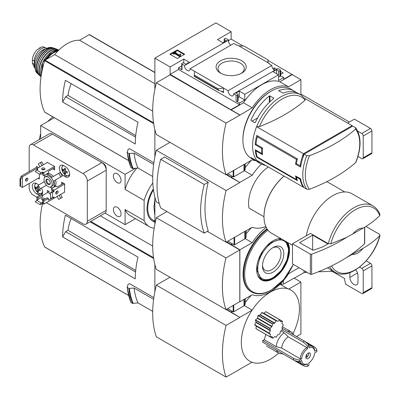 <?xml version="1.0" encoding="UTF-8"?>
<svg xmlns="http://www.w3.org/2000/svg" width="400" height="400" viewBox="0 0 400 400"><rect width="100%" height="100%" fill="white"/><g stroke="black" fill="none" stroke-linecap="round" stroke-linejoin="round"><path stroke-width="0.6" d="M274.06 69.98L274.78 70.115M280.56 73.455L281.38 73.925M230.89 45.125A3.905 2.255 60 0 1 228.28 40.265L228.49 39.92L226.21 38.6A1.025 0.595 0 0 0 224.76 38.6L224.465 38.77A1.025 0.595 0 0 0 224.165 39.19A1.025 0.595 0 0 0 224.465 39.605L226.5 40.78L223.015 42.795L217.495 39.605L231.15 31.72L231.15 39.105L243.18 46.05M268.16 60.47L300.895 79.705L288.545 86.835A40.295 23.265 120 0 0 252.22 107.805L239.87 115.105L170.125 74.84L156.325 82.81L226.065 123.075A100.03 57.755 120 0 0 226.065 174.75L252.22 159.815A40.295 23.265 120 0 0 255.41 160.62M300.895 94.915L300.895 79.705M231.15 31.72L215.895 22.915L154.87 58.145L170.125 66.955L183.785 59.07L189.305 62.255L185.82 64.27L183.785 63.095A1.025 0.595 0 0 0 182.33 63.095L182.04 63.265A1.025 0.595 0 0 0 181.74 63.685A1.025 0.595 0 0 0 182.04 64.1L184.515 65.53L228.28 40.265M274.48 70.29A3.905 2.255 60 0 1 271.865 65.43L268.77 63.64L269.175 63.405L269.175 63.875M277.59 68.735L233.615 93.88L236.09 95.31A1.025 0.595 0 0 0 237.545 95.31L237.835 95.14A1.025 0.595 0 0 0 238.135 94.72A1.025 0.595 0 0 0 237.835 94.3L235.8 93.125L239.285 91.115L244.81 94.3L278.52 74.84L272.995 71.65L276.485 69.64L278.52 70.815A1.025 0.595 0 0 0 279.97 70.815L280.26 70.645A1.025 0.595 0 0 0 280.56 70.225A1.025 0.595 0 0 0 280.26 69.805L277.995 68.5L277.59 68.735M272.88 68.65L274.305 67.825L274.305 69.84M280.56 71.44L283.125 72.92L280.56 74.4M274.305 67.825L276.525 69.11M269.175 63.405L237.31 45.01L236.905 45.245L233.79 43.445L190.03 68.715L228.105 90.695L271.865 65.43M228.49 39.92L228.49 41.795M241.8 73.105A15.06 8.695 180 0 1 220.5 73.105A15.06 8.695 180 0 1 220.5 60.805A15.06 8.695 180 0 1 241.8 60.805A15.06 8.695 180 0 1 241.8 73.105L241.8 73.105M223.305 42.625L222.435 42.46M278.52 70.815L278.52 80.545L283.75 77.525L283.75 79.2L292.175 74.335M228.49 40.64L231.15 39.105M177.26 58.49L184.67 54.21L177.26 49.935L169.85 54.21L177.26 58.49M184.515 65.53A3.905 2.255 -120 0 0 186.15 69.555A3.905 2.255 -120 0 0 189.225 70.67A3.905 2.255 -120 0 0 190.03 68.715M228.105 90.695A3.905 2.255 -120 0 0 229.735 94.72A3.905 2.255 -120 0 0 232.81 95.835A3.905 2.255 -120 0 0 233.615 93.88M283.75 77.525L280.56 75.685M352.515 126.24A40.07 23.135 120 0 0 352.095 125.64L305.14 98.645M355.55 162.7A163.095 94.16 180 0 1 309.515 189.275A38.495 22.225 -60 0 1 305.31 174.925A38.495 22.225 -60 0 1 309.515 155.72A163.095 94.16 0 0 0 355.55 129.14A38.495 22.225 -60 0 1 355.55 162.7L355.92 162.21C361.455 147.985 361.42 136.545 355.825 127.895L352.825 126.06L303.075 154.785L303.77 155.185M303.705 187.025L303.075 186.66L303.075 185.995M309.515 189.275L306.795 189.215L304.175 187.7A40.07 23.135 -60 0 1 300.625 178.845L300.045 179.185A40.07 23.135 120 0 0 303.45 187.28L256.59 160.23A40.07 23.135 -60 0 1 256.59 126.675L303.45 153.725A40.07 23.135 120 0 0 300.045 165.76L296.41 163.665L295.54 164.165A40.07 23.135 -60 0 1 296.455 159.445L257.225 136.795A40.07 23.135 120 0 0 256 144.21L255.21 144.67A40.07 23.135 -60 0 1 256.745 135.395L297.43 158.88A40.07 23.135 120 0 0 296.41 163.665M300.045 179.185L296.41 177.085A40.07 23.135 120 0 0 297.43 180.69L256.745 157.205A40.07 23.135 -60 0 1 255.21 149.7L261.745 153.475A40.07 23.135 -60 0 1 261.745 148.445L255.21 144.67M256.98 160.455A39.865 23.015 -60 0 0 260.935 163.9L258.44 162.465A39.865 23.015 -60 0 1 255.415 160.08L251.055 157.565A39.865 23.015 120 0 0 254.08 159.945L251.175 158.27A39.865 23.015 -60 0 1 242.92 140.02A39.865 23.015 -60 0 1 271.105 91.2A39.865 23.015 -60 0 1 291.04 89.225L293.945 90.9A39.865 23.015 -60 0 1 296.005 92.365M256.68 126.625A39.865 23.015 -60 0 1 300.795 94.855L298.305 93.42A39.865 23.015 120 0 0 283.02 93.155L278.665 90.635A39.865 23.015 -60 0 1 293.945 90.9M273.725 98.13L273.725 98.52L273.725 98.13L269.945 95.95L269.365 96.005A39.865 23.015 -60 0 0 251.055 119.79L251.055 120.605L251.055 119.79M273.725 98.52A39.865 23.015 120 0 0 255.415 122.31L254.835 122.79L251.055 120.605M254.08 159.945A39.865 23.015 120 0 0 256.38 161M170.125 66.955L170.125 74.335L239.87 114.935M154.87 58.145L154.87 89.365M231.15 109.57L239.58 104.705L239.58 103.025L244.81 100.005L244.81 94.3M292.175 74.67L279.825 81.8A40.295 23.265 -60 0 0 243.5 102.775L231.15 109.905M236.09 95.31L236.09 101.01A1.025 0.595 0 0 0 237.545 101.01L237.835 100.845A1.025 0.595 0 0 0 238.135 100.425L238.135 94.72M236.09 101.01L239.58 103.025M244.81 100.005L239.285 96.82L238.135 97.485M223.525 92.58L223.525 88.05L218.18 88.825L218.57 90.425L222.895 91.665L223.525 92.58L220.915 91.075M194.205 76.295L194.61 71.36M181.74 65.955L178.555 67.795L182.04 69.805A1.025 0.595 0 0 1 181.74 69.385L181.74 63.685M280.26 70.645L280.26 76.35A1.025 0.595 0 0 0 280.56 75.93L280.56 70.225M280.26 76.35L279.97 76.515A1.025 0.595 0 0 1 278.52 76.515M268.04 62.75L268.16 59.97L267.695 62.55M238.78 45.855L244.125 46.09L268.16 59.97M279.825 81.8L288.545 86.835M243.5 102.775L252.22 107.805M242.92 140.02L242.92 139.18A38.835 22.42 -60 0 1 270.38 91.615L271.105 91.2M239.87 115.105L226.065 123.075M156.325 82.81A100.03 57.755 120 0 0 156.325 134.485L226.065 174.75M184.16 54.505L177.26 50.52L177.26 49.935M177.26 50.52L170.36 54.505M180.255 55.72L180.755 54.07L180.245 53.94L179.585 55.15L175.255 52.65L176.14 52.14L175.59 51.82L173.12 53.245L173.67 53.565L174.56 53.055L179.715 56.03L180.255 55.72L180.255 56.31L180.755 54.07M173.12 53.245L173.12 53.835L173.67 54.155L174.56 53.64L179.715 56.62L179.715 56.03M179.715 56.62L180.255 56.31M174.56 53.64L174.56 53.055M173.67 54.155L173.67 53.565M175.765 52.945L176.14 52.14M239.58 104.705L178.555 69.47L178.555 67.795M239.285 91.115L239.285 96.82M183.785 59.07L183.785 63.095M170.125 74.335L178.555 69.47M276.485 69.64L276.485 73.665M218.18 88.825L194.14 74.945M221.245 73.505A13.095 7.56 180 0 1 218.06 68.725A13.095 7.56 180 0 1 231.15 61A13.095 7.56 180 0 1 244.24 68.725A13.095 7.56 180 0 1 241.055 73.505M256.59 126.675L259.435 126.605A163.095 94.16 0 0 0 305.12 100.23L305.07 98.685M309.515 155.72L306.795 155.66L304.175 154.145A40.07 23.135 -60 0 0 300.625 167.1L295.54 164.165M355.445 127.575L355.55 129.14M300.625 178.845L295.54 175.91A40.07 23.135 -60 0 0 296.455 179.575L257.225 156.925L256.745 157.205M256.66 150.54L256 150.925L262.54 154.7A40.07 23.135 120 0 1 262.54 147.985L256 144.21M256 150.925A40.07 23.135 120 0 0 257.225 156.925M303.45 187.28L303.755 187.105M303.45 153.725L352.095 125.64M300.93 165.245L300.045 165.76M303.075 154.785L303.075 157.13M269.945 101.745L269.945 95.95M269.365 102.3L269.365 96.005M257.58 117.965L252.03 121.17M278.665 90.92L278.665 90.635M262.425 153.085L261.745 153.475M296.995 176.75L296.41 177.085M296.96 179.285L296.455 179.575M262.54 147.985L261.745 148.445M258.2 136.23L257.225 136.795M297.43 158.88L296.455 159.445M352.61 234.23A14.385 8.305 -60 0 1 363.09 228.18L346.49 237.445L330.785 243.84L328.285 243.675L310.475 233.39L292.465 243.79L292.465 263.92L310.355 274.25A1.025 0.595 0 0 0 311.625 274.335A164.385 94.905 0 0 0 346.49 257.58L363.09 248.315A14.385 8.305 -60 0 1 352.61 254.365M379.965 214.715L379.735 215.58C375.16 220.16 369.61 224.36 363.09 228.18M226.645 174.415L239.87 182.55L226.21 174.665M154.87 129.605L154.87 156.81M239.725 234.31L252.22 227.265A40.295 23.265 120 0 0 265.825 226.535M169.98 142.37L156.325 150.255L226.065 190.52A100.03 57.755 120 0 0 226.065 242.195L239.87 234.395M231.15 177.015L232.315 176.345M232.605 176.51L231.15 177.35M245.27 167.64A40.295 23.265 -60 0 1 251.46 160.255M156.325 150.255A100.03 57.755 120 0 0 156.325 201.93L159.285 203.64M207.32 231.375L226.065 242.195M160.68 159.315L164.62 157.04L208.21 182.205A100.03 57.755 120 0 0 208.21 230.86L204.27 233.135L160.68 207.97A88.975 51.37 120 0 1 160.68 159.315L204.27 184.48A88.975 51.37 120 0 0 204.27 233.135M68.43 82.065L65.375 80.305A79.93 46.15 120 0 0 62.62 102.03L65.67 96.745L68.035 95.38A30.865 17.82 -60 0 1 71.18 83.655M135.71 135.59L68.035 95.38M135.57 137.1L65.67 96.745M153.855 162.755L129.52 148.705L127.95 149.61L127.285 152.605L127.115 152.29M152.705 176.51L137.98 168.01L132.585 168.51A86.2 49.765 -60 0 1 128.88 153.525L127.285 152.605A86.2 49.765 -60 0 0 130.995 167.59L130.835 167.27M128.88 153.525L134.07 153.14L153.625 164.43M132.585 168.51L130.995 167.59M244.32 170.69L252.22 175.255L239.87 182.385M261.345 164.13A40.295 23.265 120 0 0 252.22 175.255M249.02 208.1L263.99 216.74L249.02 208.1A30.82 17.795 -60 0 1 268.245 166.96M239.87 182.55L226.065 190.52M137.98 168.01A82.09 47.395 -60 0 1 134.07 153.14M89.585 34.755A0.615 0.355 120 0 0 89.49 34.655A0.615 0.355 120 0 0 89.185 34.685L79.545 40.25A36.37 21 120 0 0 54.71 54.585L45.065 60.155A0.615 0.355 120 0 0 44.665 60.69A79.93 46.15 120 0 0 44.665 112.09A0.615 0.355 120 0 0 44.76 112.195A0.615 0.355 120 0 0 44.895 112.22M154.87 83.74L79.545 40.25M152.69 111.16L54.71 54.585M62.62 102.03L135.27 143.97A79.93 46.15 120 0 1 138.025 122.25L65.375 80.305M363.09 248.315C369.54 244.545 375.09 240.345 379.735 235.71L379.99 235.265L379.445 234.27L365.9 226.445M306.405 235.74A38.22 22.065 -60 0 1 325.135 201.4A38.22 22.065 -60 0 1 351.97 193.745L372.975 205.87A38.22 22.065 -60 0 0 328.285 243.675M292.465 245.28L271.48 233.165A36.165 20.88 -60 0 1 263.99 216.61A36.165 20.88 -60 0 1 284.13 176.125M263.99 216.44A35.755 20.64 -60 0 1 263.99 216.275A35.755 20.64 -60 0 1 284.08 176.1M208.21 182.205L204.27 184.48M364.55 227.29L364.55 243.775A1.025 0.595 0 0 0 364.705 243.465L364.705 227.195M364.55 243.775A164.385 94.905 180 0 1 346.49 257.58M292.465 243.79L310.355 254.115A1.025 0.595 0 0 0 311.625 254.2A164.385 94.905 0 0 0 346.49 237.445M312.66 235.15L299.585 242.7L313.08 250.245A159.865 92.295 0 0 0 323.225 246.65L327.615 244.115L327.615 243.78L312.66 235.15L312.66 250.24M35.125 67.7A10.07 5.815 -60 0 1 34.295 64.325L34.295 61.055A10.07 5.815 -60 0 1 38.69 50.92A10.07 5.815 -60 0 1 46.45 48.225A10.07 5.815 -60 0 1 46.635 48.34M35.16 68.23L34.615 67.915L32.365 63.21L32.365 59.94C32.54 56.95 33.725 54.015 35.92 51.13L37.125 49.81L41.66 46.97L43.44 46.79L46.45 48.225M35.115 66.86A11.3 6.525 -60 0 1 42.575 50.025A11.3 6.525 -60 0 1 45.435 48.985M349.385 122.035L300.895 94.04M357.95 156.435L361.775 158.645A2.055 1.185 -120 0 0 362.8 158.745L371.52 153.71A2.055 1.185 -120 0 0 371.945 152.77L371.945 130.96A2.055 1.185 -120 0 0 370.49 128.445L354.39 119.145L347.62 123.055M362.8 158.745A2.055 1.185 -120 0 0 363.225 157.805L363.225 135.995A2.055 1.185 -120 0 0 361.775 133.475L357.745 131.15M245.27 163.83L245.27 169.225L244.455 170.52A2.055 1.185 180 0 1 243.98 170.95L233.765 176.845L233.185 176.845L227.81 173.745M239.795 249.955L225.995 257.925A100.03 57.755 120 0 0 225.995 309.6L239.795 301.63L239.795 249.955L226.21 242.11M226.645 241.86L239.87 249.83L239.87 301.84L252.22 294.71A40.295 23.265 120 0 0 288.545 273.735L299.005 267.695M154.87 197.05L154.87 224.26M231.15 244.46L232.315 243.79M232.605 243.955L231.15 244.795M246.14 233.9A40.295 23.265 -60 0 1 251.46 227.7M245.19 238.64L252.22 242.7L239.87 249.83M266.23 227.41A40.295 23.265 120 0 0 252.22 242.7M267.04 228.84A38.63 22.305 120 0 0 244.55 262.865A38.63 22.305 120 0 0 251.065 291.675L251.635 292A38.63 22.305 -60 0 1 245.085 263.35A38.63 22.305 -60 0 1 267.375 229.34M166.93 211.575L156.325 217.7L225.995 257.925M156.325 217.7A100.03 57.755 120 0 0 156.325 269.375L225.995 309.6M260.265 278.56A22.81 13.17 120 0 0 260.605 278.675M273.14 272.11A15.06 8.695 -60 0 1 262.49 265.96A15.06 8.695 -60 0 1 273.14 247.515A15.06 8.695 -60 0 1 283.79 253.665A15.06 8.695 -60 0 1 273.14 272.11M272.42 247.96A13.095 7.56 -60 0 1 278.15 247.59A13.095 7.56 -60 0 1 280.345 258.03A13.095 7.56 -60 0 1 271.75 269.7A13.095 7.56 -60 0 1 265.06 270.26A13.095 7.56 -60 0 1 262.515 265.115M154.87 199.48L153.925 206.92L154.77 214.94M153.345 188.88A26.715 15.425 120 0 0 152.555 221.035A26.715 15.425 120 0 0 154.87 221.975M154.17 228.155A33.195 19.165 -60 0 1 149.315 226.65A33.195 19.165 -60 0 1 144.12 220.555L144.12 200.42A33.195 19.165 -60 0 1 152.815 182.97M42.41 169.72L42.555 169.335M54.615 167.705L48.365 171.31L48.365 172.99L43.865 175.59L43.865 172.57L54.54 166.405M42.7 173.34L42.7 174.92L43.865 175.59M36.89 169.885L36.89 168.545L37.88 169.215L36.6 170.055L41.25 172.735L42.41 172.065L43.865 172.57M38.05 197.735L38.05 199.415L42.555 196.815L42.555 195.135L38.05 197.735L36.89 197.065L41.395 194.465L42.555 195.135M36.89 200.085L36.89 197.065M37.76 199.245L37.76 199.58L37.76 199.245L38.05 199.415M37.76 199.58L35.145 201.76L39.795 204.445L41.25 204.28L42.41 203.61L43.865 204.11L43.865 201.09L48.365 198.49L48.365 200.17L52.87 197.57L54.035 198.24L53.745 197.065L54.035 197.23M36.6 200.25L41.25 202.935L42.99 202.265L42.7 202.1L42.7 200.42L43.865 201.09M42.7 200.42L47.205 197.82L48.365 198.49M64.715 184.02L54.035 190.185L53.745 191.695L52.58 192.365L50.545 192.87L52.87 190.52L54.035 191.19M54.035 190.185L51.42 188.675L55.925 186.075L57.375 186.915L63.625 183.305M52.785 190.81L51.42 190.02L51.42 188.675M56.18 192.935L55.775 192.87M64.495 192.2L64.715 183.935L61.66 182.175L61.66 184.19L63.405 183.18M50.545 194.295L49.095 193.46L49.095 191.445L47.35 190.44L47.35 192.705M52.87 168.71L54.615 167.955M52.87 168.96L54.615 169.97L54.615 166.445L47.35 162.505M63.77 175.925L65.22 176.765A6.265 3.62 -120 0 0 68.355 177.075A6.265 3.62 -120 0 0 69.315 172.05A6.265 3.62 -120 0 0 65.22 166.53L63.77 165.69A6.265 3.62 -120 0 0 60.635 165.38A6.265 3.62 -120 0 0 59.675 170.4A6.265 3.62 -120 0 0 63.77 175.925L65.32 175.03M38.79 184.87A6.265 3.62 -120 0 0 38.195 184.48L36.745 183.645A6.265 3.62 -120 0 0 33.61 183.33A6.265 3.62 -120 0 0 32.65 188.355A6.265 3.62 -120 0 0 36.745 193.875L38.195 194.715A6.265 3.62 -120 0 0 39.93 195.31M41.775 194.685A6.265 3.62 -120 0 0 41.48 188.06M38.195 178.275L39.36 178.945L39.36 173.995M38.56 167.58L36.455 166.36L36.455 167.37M29.19 183.475L29.19 187.72A6.165 3.56 -120 0 0 33.545 195.27L36.89 197.2M46.36 202.67L82.95 223.79A6.165 3.56 -120 0 0 86.03 224.095A6.165 3.56 -120 0 0 87.305 221.275L87.305 181.075A6.165 3.56 -120 0 0 82.95 173.525L33.545 145.005A6.165 3.56 -120 0 0 30.465 144.7A6.165 3.56 -120 0 0 29.19 147.52L29.19 171.565M55.79 186.155L55.455 185.58A7.19 4.15 -120 0 0 55.455 179.995L62.285 176.05L60.23 172.49L51.95 177.275A7.19 4.15 -120 0 0 47.11 174.48L46.78 173.905M60.23 198.59L62.285 197.405L60.585 194.46M41.735 187.915L46.415 185.21L40.285 188.755L38.23 185.195L44.36 181.655M53.4 176.435A7.19 4.15 -120 0 0 48.565 173.64L48.23 173.065M43.435 164.76L41.735 161.815L38.23 163.84L39.93 166.785M54.395 198.03L43.865 204.11M39.36 177.605L22.36 187.42L20.65 186.43L20.65 179.215L22.36 176.85L21.195 176.175L20 178.84L20.65 179.215M22.36 187.42L22.36 176.85L38.485 167.535M20 178.84L20 186.055L20.65 186.43M21.195 176.175L37.325 166.865M49.94 187.135A7.19 4.15 -120 0 0 51.95 187.605L52.28 188.18M57.075 196.485L58.775 199.43L60.83 198.245L59.13 195.295M55.455 185.58L54.005 186.42A7.19 4.15 -120 0 0 54.005 180.83L62.285 176.05M56.945 191.51L56.79 191.245M54.335 186.99L54.005 186.42M60.83 198.245L62.285 197.405M55.455 179.995L54.005 180.83M48.565 173.64L47.11 174.48M44.325 169.65L44.17 169.385M41.985 165.6L40.285 162.655M44.725 175.09L45.055 175.665A7.19 4.15 -120 0 0 44.46 177.64M117.24 173.745A5.445 3.145 -120 0 0 114.515 173.475A5.445 3.145 -120 0 0 114.515 179.76A5.445 3.145 -120 0 0 119.96 182.905A5.445 3.145 -120 0 0 120.795 178.54A5.445 3.145 -120 0 0 117.24 173.745M117.24 207.3A5.445 3.145 -120 0 0 114.515 207.03A5.445 3.145 -120 0 0 114.515 213.315A5.445 3.145 -120 0 0 119.96 216.46A5.445 3.145 -120 0 0 120.795 212.095A5.445 3.145 -120 0 0 117.24 207.3M144.12 220.555L125.085 209.565L125.085 224.665L105.06 213.1M144.12 200.42L125.085 189.43L125.085 174.33L40.665 125.595L54.315 117.71M40.665 138.81L40.665 125.595M86.03 224.095L104.92 213.19A6.165 3.56 -120 0 0 106.195 210.37L106.195 168.46A4.11 2.375 -120 0 0 103.29 163.425L53.89 134.905A4.11 2.375 -120 0 0 53.48 134.7M125.085 224.665L135.475 218.665M125.085 174.33L135.51 168.315M87.305 181.075L106.195 170.17A6.165 3.56 -120 0 0 101.835 162.62L52.435 134.1A6.165 3.56 -120 0 0 49.355 133.795L30.465 144.7M60.83 176.89L58.775 173.33M50.955 186.865L52.405 186.025A5.755 3.32 -120 0 0 53.29 181.415A5.755 3.32 -120 0 0 49.53 176.345A5.755 3.32 -120 0 0 46.655 176.06L45.2 176.9A5.755 3.32 -120 0 0 45.2 183.54A5.755 3.32 -120 0 0 50.955 186.865A5.755 3.32 -120 0 0 51.835 182.255A5.755 3.32 -120 0 0 48.075 177.185A5.755 3.32 -120 0 0 45.2 176.9M48.075 179.365A3.08 1.78 -120 0 0 45.895 180.625A3.08 1.78 -120 0 0 48.075 184.4A3.08 1.78 -120 0 0 50.255 183.14A3.08 1.78 -120 0 0 48.075 179.365L48.075 179.365M48.285 179.495A2.525 1.46 -120 0 0 47.205 179.465A2.525 1.46 -120 0 0 47.205 182.385A2.525 1.46 -120 0 0 49.735 183.84A2.525 1.46 -120 0 0 50.245 182.895M26.72 181A1.695 0.98 -60 0 1 25.87 181.085A1.695 0.98 -60 0 1 25.61 179.725A1.695 0.98 -60 0 1 26.72 178.23A1.695 0.98 -60 0 1 27.565 178.15A1.695 0.98 -60 0 1 27.825 179.505A1.695 0.98 -60 0 1 26.72 181M25.52 180.35A1.695 0.98 120 0 0 26.755 178.21M40.18 189.565A11.91 6.875 120 0 0 40.18 190.865A12.305 7.105 180 0 1 38.215 190.05A12.305 7.105 120 0 0 38.495 191.84A11.91 6.875 180 0 1 37.365 191.19A12.305 7.105 -60 0 1 37.09 189.4A12.305 7.105 180 0 1 35.68 188.265A11.91 6.875 -60 0 1 35.68 186.965A12.305 7.105 0 0 0 37.09 188.1A12.305 7.105 -60 0 1 37.365 185.99A11.91 6.875 0 0 0 38.495 186.64A12.305 7.105 120 0 0 38.215 188.75A12.305 7.105 0 0 0 40.18 189.565M67.355 171.695A11.91 6.875 120 0 0 67.355 172.995A12.305 7.105 180 0 1 65.385 172.18A12.305 7.105 120 0 0 65.665 173.97A11.91 6.875 180 0 1 64.54 173.32A12.305 7.105 -60 0 1 64.26 171.53A12.305 7.105 180 0 1 62.85 170.395A11.91 6.875 -60 0 1 62.85 169.095A12.305 7.105 0 0 0 64.26 170.23A12.305 7.105 -60 0 1 64.54 168.12A11.91 6.875 0 0 0 65.665 168.77A12.305 7.105 120 0 0 65.385 170.88A12.305 7.105 0 0 0 67.355 171.695M38.27 190.67L37.365 191.19M39.49 189.315L38.215 190.05M38.36 187.365L37.09 188.1M36.58 187.745L35.68 188.265M38.215 188.75L37.09 189.4M65.44 172.8L64.54 173.32M66.66 171.445L65.385 172.18M65.535 169.495L64.26 170.23M63.75 169.875L62.85 170.395M65.385 170.88L64.26 171.53M44.515 169.55A1.695 0.98 0 0 0 44.48 169.53A1.695 0.98 0 0 0 42.05 169.55M42.99 172.065L42.99 173.41L41.25 174.08L39.795 174.245L41.25 172.735M36.6 170.055L35.145 171.565L39.795 174.245M42.085 169.57A1.695 0.98 180 0 1 41.585 168.88A1.695 0.98 180 0 1 43.28 167.9A1.695 0.98 180 0 1 44.975 168.88A1.695 0.98 180 0 1 43.93 169.785A1.695 0.98 180 0 1 42.085 169.57M36.89 168.545L47.57 162.375M42.05 199.75A1.695 0.98 180 0 1 44.155 199.58M39.795 204.445L41.25 202.935M43.33 200.055A1.695 0.98 180 0 1 42.085 199.77A1.695 0.98 180 0 1 41.585 199.08A1.695 0.98 180 0 1 43.28 198.1A1.695 0.98 180 0 1 44.975 199.08A1.695 0.98 180 0 1 44.975 199.105M42.555 195.47L49.095 191.695M56.94 193.92A1.695 0.98 -60 0 1 56.09 194.005A1.695 0.98 -60 0 1 56.09 192.045A1.695 0.98 -60 0 1 57.785 191.065A1.695 0.98 -60 0 1 58.045 192.425A1.695 0.98 -60 0 1 56.94 193.92M50.545 192.87L50.545 198.24L52.58 197.735L52.58 192.365M52.58 197.735L53.745 197.065M64.715 192.075L54.035 198.24M55.74 193.27A1.695 0.98 120 0 0 55.775 193.25A1.695 0.98 120 0 0 56.975 191.13M125.085 189.43A33.195 19.165 -60 0 1 136.9 168.14M149.315 226.65L130.28 215.665A33.195 19.165 -60 0 1 125.085 209.565M246.14 230.77L246.14 237.175L245.33 238.465A2.055 1.185 180 0 1 244.85 238.9L234.64 244.795L234.055 244.795L227.81 241.19M276.225 346.62L281.675 348.08L300.205 358.78A10.275 5.93 -60 0 1 306.705 347.515L288.175 336.82L284.185 332.83A12.33 7.12 -60 0 0 276.225 346.62L264.28 339.72L262.705 340.525L293.63 358.38A12.33 7.12 0 0 0 299.44 360.055L301.66 358.775A9.245 5.34 -60 0 1 307.43 348.78L307.43 346.215L308.885 345.375A12.33 7.12 -120 0 0 304.525 341.18L282.13 328.25M264.28 339.72L265.835 334.41M278.645 353.06A41.095 23.725 -60 0 1 270.38 359.22A41.095 23.725 -60 0 1 252.015 362.27A41.095 23.725 120 0 1 252.015 310.26A41.095 23.725 -60 0 1 270.38 292.11A41.095 23.725 -60 0 1 288.745 289.055A41.095 23.725 120 0 1 292.96 333.755M293.63 358.38L293.63 360.055L262.635 342.16L262.705 340.525M269.94 336.75L255.995 328.7L256.215 325.87L254.655 324.975L256.01 322.485L255.465 319.915L257.41 318.41L258.13 315.4L260.145 315.045L261.92 312.39L276.295 320.69L274.775 323.085L260.44 314.805M255.995 328.7L269.975 336.8L271.965 336.34L272.56 338.295L274.775 336.59L276.09 337.35L277.89 334.705L279.865 334.005L280.345 331.65L282.445 329.44L281.965 327.645L283.355 324.765L281.965 323.725L282.41 321.235L280.55 321.71M263.785 313.23L265.815 311.69L279.685 319.78L277.89 321.375L263.785 313.23M287.475 331.34A12.33 7.12 -60 0 1 291.075 331.765A12.33 7.12 -60 0 1 292.455 333.04L293.855 335.02M308.885 345.375L308.885 347.94A9.245 5.34 -60 0 1 314.655 351.27L316.875 349.99L316.875 351.67L314.655 352.95A9.245 5.34 -60 0 1 308.885 362.945L308.885 365.51L307.43 366.35L307.43 363.785A9.245 5.34 -60 0 1 301.66 360.455L299.44 361.735L299.44 360.055M308.885 346.385A10.275 5.93 -60 0 1 312.57 346.545A10.275 5.93 -60 0 1 314.66 350.43L314.655 351.27M307.43 366.35A12.33 7.12 -120 0 1 303.075 365.51L282.955 353.895L280.54 353.675A12.33 7.12 -60 0 1 278.745 353.12A12.33 7.12 -60 0 1 276.58 350.215M284.185 332.83L280.935 330.955M307.43 363.785L306.705 364.21A10.275 5.93 -60 0 1 302.295 364.34A10.275 5.93 -60 0 1 300.315 361.23M281.675 348.08A10.275 5.93 -60 0 1 288.175 336.82M308.68 352.945A3.29 1.9 -60 0 1 306.85 357.24L306.85 354.4M294.145 278.145L300.895 282.04L288.745 289.055M296.535 336.57L300.895 334.05L300.895 282.04M226.575 309.265L239.87 317.44L226.14 309.515M154.87 264.495L154.87 291.705M239.725 369.2L252.015 362.27M239.87 317.44L226.065 325.41A100.03 57.755 120 0 0 226.065 377.085L239.87 369.285M231.15 311.905L232.315 311.235M232.605 311.4L231.15 312.24M245.27 302.53A40.295 23.265 -60 0 1 251.46 295.145M252.015 310.26L239.87 317.275M68.43 216.955L65.375 215.195A79.93 46.15 120 0 0 62.62 236.92L65.67 231.635L68.035 230.27A30.865 17.82 -60 0 1 71.18 218.545M135.71 270.48L68.035 230.27M135.57 271.99L65.67 231.635M153.855 297.65L129.52 283.595L127.95 284.5L127.285 287.495L127.115 287.185M152.705 311.405L137.98 302.9L132.585 303.4A86.2 49.765 -60 0 1 128.88 288.415L127.285 287.495A86.2 49.765 -60 0 0 130.995 302.48L130.835 302.16M128.88 288.415L134.07 288.035L153.625 299.325M132.585 303.4L130.995 302.48M280.03 284.26L287.815 288.755M244.32 305.585L252.13 310.09M137.98 302.9A82.09 47.395 -60 0 1 134.07 288.035M152.69 246.05L100.35 215.83M62.62 236.92L135.27 278.865A79.93 46.15 120 0 1 138.025 257.14L65.375 215.195M42.535 203.56A79.93 46.15 120 0 0 44.665 246.98A0.615 0.355 120 0 0 44.76 247.085A0.615 0.355 120 0 0 44.895 247.115M169.98 277.26L156.325 285.145L226.065 325.41M156.325 285.145A100.03 57.755 120 0 0 156.325 336.82L226.065 377.085M305.98 356.185L305.98 357.745A3.29 1.9 -60 0 1 305.895 357.775M308.16 358.545A3.29 1.9 -60 0 1 306.515 358.71A3.29 1.9 -60 0 1 306.515 354.915A3.29 1.9 -60 0 1 309.8 353.015A3.29 1.9 -60 0 1 310.305 355.65A3.29 1.9 -60 0 1 308.16 358.545M305.98 356.74L306.85 357.24M307.43 348.78L306.705 347.515M300.205 358.78L301.66 358.775M293.63 360.055A12.33 7.12 0 0 0 299.44 361.735M316.875 349.99A12.33 7.12 0 0 0 313.97 346.635L304.53 341.185L303.075 342.02L282.105 329.915M307.43 346.215A12.33 7.12 -120 0 0 303.075 342.02M280.345 321.59L279.685 319.78M261.92 312.39L277.89 321.375M254.655 324.975L269.03 333.27L270.345 330.76L270.04 328.33L271.835 326.74L272.7 323.815L274.775 323.085M269.03 333.27L256.215 325.87L270.345 334.03L269.94 336.66M276.09 337.35L274.775 336.59L276.09 337.35M318.27 271.82L331.095 271.315L332.725 271.665L344.63 278.54L344.63 279.615A45.205 26.1 -120 0 0 345.67 284.24L361.775 293.535A2.055 1.185 -120 0 0 362.8 293.635A2.055 1.185 -120 0 0 363.225 292.695L363.225 270.885A2.055 1.185 -120 0 0 361.775 268.37L359.58 267.1M281.08 283.185L281.515 284.36L283.385 284.145L303.995 272.66L306.925 272.27M362.8 293.635L371.52 288.605A2.055 1.185 -120 0 0 371.945 287.66L371.945 265.85A2.055 1.185 -120 0 0 370.49 263.335L366.205 260.86M283.385 280.64L283.385 284.145M349.86 272.645L349.86 277.43A5.755 3.32 -120 0 0 352.37 283.22A5.755 3.32 -120 0 0 356.805 284.76A5.755 3.32 -120 0 0 357.995 282.125L357.995 275.415A5.755 3.32 -120 0 0 355.665 269.82M245.27 298.72L245.27 304.12L244.455 305.41A2.055 1.185 180 0 1 243.98 305.84L233.765 311.74L233.185 311.74L227.735 308.59M182.04 64.1L182.04 69.805M237.545 95.31L237.545 101.01M237.835 95.14L237.835 100.845M279.97 70.815L279.97 76.515M224.465 39.605L224.465 41.955M218.18 89.85L194.14 75.975M259.435 126.605A38.285 22.105 -60 0 1 305.12 100.23M306.795 189.215A40.07 23.135 -60 0 1 306.795 155.66M330.785 243.84A36.745 21.215 -60 0 1 355.26 209.775A36.745 21.215 -60 0 1 379.735 215.58M133.145 168.6A85.935 49.615 -60 0 1 129.425 153.625M154.87 72.605L89.185 34.685M153.525 122.77L45.065 60.155M153.65 123.61L44.665 60.69M128.555 160.525L44.665 112.09M379.735 235.71A36.745 21.215 -60 0 1 356.385 269.1A36.745 21.215 -60 0 1 331.63 265.89M380 235.27C374.425 259.23 349.09 281.205 334.755 272.07A38.22 22.065 -60 0 1 329.67 266.845M310.355 254.115L310.355 274.25M311.625 254.2L311.625 274.335M327.615 243.78L327.615 244.115M32.365 63.21L34.295 64.325M32.365 59.94L34.295 61.055M47.17 58.94A15.82 9.135 -60 0 1 53.69 52.75A15.82 9.135 -60 0 1 57.635 51.305M46.025 59.6A16.23 9.37 -60 0 1 53.4 52.245A16.23 9.37 -60 0 1 58.24 50.69M41.935 71.465A16.23 9.37 -60 0 1 43.71 63.99M41.255 75.245A16.185 9.345 -60 0 1 52.09 51.53A16.185 9.345 -60 0 1 58.775 50.16L51.99 51.52L42.68 62.46L41.245 75.3M40.66 70.65A15.98 9.225 -60 0 1 51.49 51.89M41.1 76.24A15.81 9.125 -60 0 1 40.68 63.31A15.81 9.125 -60 0 1 50.495 50.915A15.81 9.125 -60 0 1 58.24 50.04M41.05 76.57A16.015 9.245 -60 0 1 40.3 63.475A16.015 9.245 -60 0 1 50.335 50.655A16.015 9.245 -60 0 1 57.8 49.59A16.015 9.245 -60 0 1 58.785 50.145L55.985 48.855C53.88 48.1 51.485 48.485 48.795 50.005C39.715 54.72 34.095 71.86 40.28 76.065A15.78 9.11 -60 0 1 38.785 63.23A15.78 9.11 -60 0 1 48.88 50.005A15.78 9.11 -60 0 1 55.985 48.855M37.865 67.195A15.575 8.995 -60 0 1 47.1 51.195M39.05 74.68A15.185 8.765 -60 0 1 37.575 62.335A15.185 8.765 -60 0 1 47.3 49.58A15.185 8.765 -60 0 1 54.175 48.485M37.195 73.245L39.435 75.21A15.385 8.885 -60 0 1 38.5 74.515A15.385 8.885 -60 0 1 37.37 61.96A15.385 8.885 -60 0 1 47.13 49.315A15.385 8.885 -60 0 1 53.755 48.09A15.385 8.885 -60 0 1 54.815 48.55L52.005 47.59L45.64 48.86C37.335 53.215 31.89 68.63 37.195 73.245A15 8.66 -60 0 1 36.335 60.99A15 8.66 -60 0 1 45.785 48.855A15 8.66 -60 0 1 52.005 47.59M39.1 48.285A11.815 6.825 -60 0 1 40.225 47.635M363.225 135.995L371.945 130.96M361.775 133.475L370.49 128.445M363.225 157.805L371.945 152.77M233.185 176.845L233.185 170.64M233.765 176.845L233.765 170.305M244.455 170.52L244.455 164.3M243.98 170.95L243.98 164.575M286.44 241.805A22.81 13.17 -60 0 1 286.92 260.455A22.81 13.17 -60 0 1 272.8 278.235A22.81 13.17 -60 0 1 261.395 279.365L256.82 270.13L260.32 255.41L270.275 242.86L281.45 238.92M287.62 242.485A23.265 13.435 -60 0 1 273.09 278.78A23.265 13.435 -60 0 1 257.125 264.41A23.265 13.435 -60 0 1 280.805 238.55M293.305 264.405A37.96 21.915 -60 0 1 271.52 289.87A37.96 21.915 -60 0 1 244.74 276.375A37.96 21.915 -60 0 1 268.005 230.18M273.14 277.595A21.78 12.575 -60 0 1 259.805 258.62A21.78 12.575 -60 0 1 286.48 243.22A21.78 12.575 -60 0 1 273.14 277.595M285.755 241.41L288.74 249.27L287.035 259.97L281.225 270.54L272.97 277.97C267.28 280.555 263.38 280.915 261.26 279.05A22.605 13.05 -60 0 1 258.22 275.905M279.62 238.845A22.605 13.05 -60 0 1 281.68 239.055M37.76 169.045L37.76 169.38M42.99 202.265L42.99 203.61M33.545 145.005L52.435 134.1M82.95 173.525L101.835 162.62M87.305 221.275L106.195 210.37M153.465 189.815A25.685 14.83 120 0 0 154.87 220.93M39.865 193.75L38.195 194.715M38.28 192.99L36.745 193.875M66.845 175.825L65.22 176.765M42.295 193.51A6.165 3.56 -120 0 0 42.475 193.395L41.425 193.835L39.91 193.765L38.18 192.92L35.725 190.115L34.57 185.66L35.665 183.175M36.405 183.465A5.605 3.235 -120 0 0 36.61 191.395A5.605 3.235 -120 0 0 42.525 191.015M63.59 165.59A5.605 3.235 -120 0 0 63.535 173.21A5.605 3.235 -120 0 0 69.635 173.75M42.41 202.265L42.41 203.61M42.41 172.065L42.41 173.41M53.745 191.695L52.58 191.025M234.055 244.795L234.055 237.58M234.64 244.795L234.64 237.245M245.33 238.465L245.33 231.24M244.85 238.9L244.85 231.515M133.145 303.49A85.935 49.615 -60 0 1 129.425 288.515M153.525 257.66L90.71 221.395M153.65 258.505L90.045 221.78M128.555 295.415L44.665 246.98M282.345 321.23L279.865 319.795M279.76 319.74L265.815 311.69M276.09 320.81L261.7 312.5M274.495 323.33L260.145 315.045M272.7 323.815L258.13 315.4M272.525 324.035L257.95 315.62M272.04 326.385L257.615 318.055M271.835 326.74L257.41 318.41M270.04 328.33L255.465 319.915M269.94 328.595L255.37 320.185M270.42 330.39L256.07 322.105M270.345 330.76L256.01 322.485M269.03 333.035L254.64 324.725M270.42 334.31L256.315 326.165M272.525 338.24L270.04 336.81M331.095 269.955L331.095 271.315M332.725 270.9L332.725 271.665M305.27 271.315L305.27 272.335M303.995 270.58L303.995 272.66M363.225 270.885L371.945 265.85M361.775 268.37L370.49 263.335M363.225 292.695L371.945 287.66M349.86 277.43L357.54 272.995M233.185 311.74L233.185 305.445M233.765 311.74L233.765 305.11M244.455 305.41L244.455 299.19M243.98 305.84L243.98 299.465M224.165 39.19L224.165 42.13M218.57 90.425L194.175 76.34M305.395 98.975L300.795 94.855M260.935 163.9L266.115 165.73M379.98 214.71C378.55 210.735 376.215 207.79 372.975 205.87M130.84 167.43L127.105 152.38M154.87 72.4L89.49 34.655M128.57 160.585L44.76 112.195M334.755 272.07L327.48 267.87M344.76 191.955L326.88 181.63M263.99 216.275L263.99 216.61M41.035 76.665L40.28 76.065M41.66 46.975L37.125 49.815M251.635 292C257.245 295.01 263.82 294.385 271.36 290.13L283.74 279.55L293.375 264.445M261.26 279.05L260 278.325M39.19 139.66L40.665 133.54M47.545 121.62L52.75 116.805M152.205 220.825L154.87 221.75M62.865 165.275L61.74 167.79L62.895 172.245L65.35 175.05L67.08 175.895L69.435 175.66M291.075 331.765L282.355 326.73M312.57 346.545L307.315 343.515M278.745 353.12L266.465 346.03M302.295 364.34L297.04 361.31M130.84 302.32L127.105 287.275M128.57 295.475L44.76 247.085M282.41 321.235L265.775 311.63M269.975 336.8L255.925 328.69M272.56 338.295L258.87 330.39M281.515 284.36L280.505 283.78"/></g></svg>

